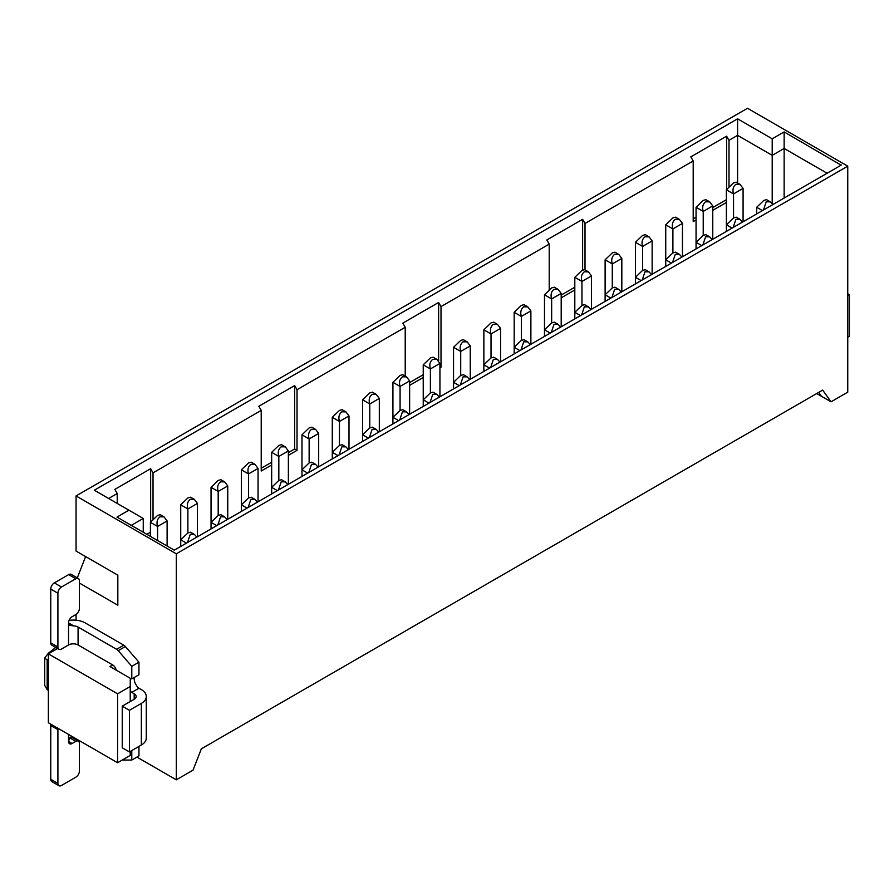 <?xml version="1.0" encoding="UTF-8"?>
<svg xmlns="http://www.w3.org/2000/svg" width="894" height="894" viewBox="0 0 894 894"><rect width="100%" height="100%" fill="white"/><g stroke="black" fill="none" stroke-linecap="round" stroke-linejoin="round"><path stroke-width="1.34" d="M784.139 198.055L784.139 148.449L772.204 155.344L772.204 203.608M143.241 532.243L143.241 518.464L131.306 525.359M76.057 495.935L176.308 553.811L847.747 166.161L747.496 108.275L76.057 495.935L76.057 551.062L117.829 575.177L85.6 556.571L77.297 577.904M841.422 164.988L174.274 550.156L116.991 517.09L128.926 510.195L94.317 490.214L737.595 118.824L772.204 138.805L784.139 131.91L841.12 165.167M784.139 131.91L784.139 148.449L827.106 173.257M772.204 138.805L772.204 155.344L737.595 135.363L737.595 182.957M143.241 518.464L128.926 510.195M737.595 118.824L737.595 135.363L729.001 140.313L726.61 136.179L726.61 189.405M79.398 583.033L117.829 605.216L117.829 575.177M48.365 722.765L117.583 762.727L117.583 693.822L48.365 653.86L48.365 722.765M117.583 762.727L130.233 755.43L130.233 751.429M130.233 701.544L130.233 686.525L117.583 693.822M75.811 578.753L61.496 587.023A5.062 2.928 120 0 0 57.909 593.225L57.909 646.977L50.757 642.842L50.757 589.09A5.062 2.928 -60 0 1 54.333 582.888L68.659 574.619L75.811 578.753A5.062 2.928 120 0 1 78.348 578.507A5.062 2.928 120 0 1 79.398 580.821L79.398 608.389A5.062 2.928 120 0 1 75.811 614.591L72.112 616.726A5.062 2.928 120 0 0 68.536 622.928L73.733 625.923L69.698 625.308L68.536 622.928L68.536 644.976A6.75 3.9 180 0 1 78.08 644.976L112.689 664.957L109.951 666.544L130.233 678.255L130.233 686.525M136.916 757.084L176.308 779.825L176.308 553.811M76.057 614.435L76.057 620.201M847.747 166.161L847.747 392.164L831.04 401.808L816.714 393.539M57.618 648.519L48.365 653.86M48.365 661.437L44.823 657.794L48.455 653.134L55.774 647.446M48.365 658.867L47.17 660.755L47.17 689.699L48.365 690.38M47.17 689.699L44.7 685.363L44.7 658.196M831.04 401.808L822.681 390.097L201.362 748.814L193.015 770.17L176.308 779.825M818.703 392.399L821.497 396.299M108.632 498.483L117.226 493.522L114.845 489.387L150.65 468.713L153.03 472.848L261.216 410.391L258.835 406.256L294.64 385.582L297.02 389.717L405.217 327.26L402.825 323.125L438.63 302.451L441.01 306.586L549.207 244.118L546.815 239.983L582.62 219.321L585.011 223.455L693.196 160.987L690.805 156.852L726.61 136.179M729.001 186.522L729.001 140.313M726.375 199.72L712.764 207.564M696.057 217.22L693.196 218.874M693.196 160.987L693.196 221.623L696.057 219.969M712.764 210.325L726.375 202.469M585.011 269.887L585.011 223.455M582.62 219.321L582.62 270.055M574.808 287.22L561.197 295.076M561.197 297.836L574.808 289.98M549.207 244.118L549.207 289.622M439.937 366.596L441.01 367.222L441.01 306.586M438.63 302.451L438.63 360.964M423.231 374.731L409.631 382.587M409.631 385.348L423.231 377.491M439.937 367.836L441.01 367.222M405.217 327.26L405.217 376.095M294.64 385.582L294.64 448.978L297.02 450.352L297.02 389.717M261.216 410.391L261.216 471.026L271.664 464.992M288.371 455.348L297.02 450.352M294.64 448.978L288.371 452.587M271.664 462.243L261.216 468.266M153.03 519.056L153.03 472.848M150.65 468.713L150.65 521.928M149.209 535.696L150.404 535.003M150.404 532.243L146.828 534.31M117.226 493.522L117.226 503.445M743.082 221.768L743.082 188.41L733.538 193.931L733.538 217.901L736.209 217.175L739.997 219.354L742.501 222.092M743.082 188.41L739.997 184.354L736.209 182.164L733.538 182.901L726.375 189.796L726.375 224.796L733.538 217.901M739.997 184.354L735.918 184.276C733.114 186.555 732.309 189.774 733.538 193.931L726.375 189.796M756.682 213.912L756.682 207.296L763.845 200.401L766.516 199.675M763.476 209.989L766.236 201.776L770.304 201.854L772.818 204.592M847.747 295.556L849.3 294.662L849.3 336.289L847.747 337.183M849.3 294.662L847.747 293.768M122.243 760.045L131.787 760.045L131.787 750.535M141.341 703.399L141.341 745.026A16.874 9.745 180 0 0 146.281 738.131L146.281 696.515A16.874 9.745 0 0 1 141.341 703.399L129.406 710.294L122.243 706.159L134.178 699.264A6.75 3.9 0 0 0 136.156 696.515A6.75 3.9 0 0 0 134.178 693.755L131.787 692.381A8.437 4.872 60 0 1 130.233 690.85M130.233 678.613A8.437 4.872 60 0 1 131.787 678.881L131.787 666.332L118.22 650.664A5.062 2.928 -120 0 0 116.622 649.312L78.08 627.063L78.08 644.976M112.689 664.957A5.062 2.928 60 0 1 116.175 670.131M69.095 620.38A16.874 9.745 0 0 1 85.243 622.928L123.785 645.177A5.062 2.928 60 0 1 125.383 646.541L138.95 662.197L138.95 674.746L131.787 678.881M134.301 677.428A8.437 4.872 -120 0 0 138.95 688.246L141.341 689.62A16.874 9.745 0 0 1 146.281 696.515M138.95 746.401L138.95 755.911L131.787 760.045M58.959 785.725L51.796 781.591A5.062 2.928 -60 0 1 50.757 779.266L50.757 725.526L57.909 729.66L57.909 783.401A5.062 2.928 120 0 0 58.959 785.725A5.062 2.928 120 0 0 61.496 785.468L75.811 777.199A5.062 2.928 120 0 0 79.398 770.997L79.398 743.439A5.062 2.928 120 0 0 78.348 741.126A5.062 2.928 120 0 0 75.811 741.372L72.112 743.506A5.062 2.928 -60 0 1 69.587 743.763A5.062 2.928 -60 0 1 68.536 741.439L69.542 738.187L71.956 736.388M141.341 745.026L129.406 751.91L122.243 747.786L122.243 706.159M138.95 688.246L131.787 692.381M138.95 662.197L131.787 666.332M73.733 625.923A6.75 3.9 180 0 1 78.08 627.063M68.536 644.976L61.496 649.044A5.062 2.928 120 0 1 58.959 649.29L51.796 645.155A5.062 2.928 120 0 1 50.757 642.842M50.757 725.526A5.062 2.928 -60 0 1 50.902 724.229M70.917 736.868A5.062 2.928 -60 0 1 71.185 736.991L78.348 741.126M57.909 729.66A5.062 2.928 -60 0 1 58.065 728.364M129.406 710.294L129.406 751.91M57.909 646.977A5.062 2.928 120 0 0 58.959 649.29M68.659 574.619A5.062 2.928 -60 0 1 71.185 574.373L78.348 578.507M712.764 239.268L712.764 205.911L703.22 211.431L703.22 235.401L705.891 234.675L709.68 236.854L712.194 239.592M705.891 199.675L703.22 200.401L696.057 207.296L696.057 242.296L703.22 235.401M712.764 205.911L709.68 201.854L705.612 201.776C702.796 204.055 702.002 207.274 703.22 211.431L696.057 207.296M726.375 231.412L726.375 224.796L732.097 228.104M733.158 227.489L735.918 219.287L739.997 219.354M682.457 256.768L682.457 223.422L672.903 228.931L672.903 252.913L675.573 252.175L679.373 254.354L681.876 257.103M682.457 223.422L679.362 219.354L675.585 217.164L672.903 217.901L665.739 224.796L665.739 259.796L672.903 252.913M679.362 219.354L675.294 219.287C672.478 221.567 671.685 224.774 672.903 228.931L665.739 224.796M696.057 248.912L696.057 242.296L701.79 245.604M702.84 244.99L705.612 236.787L709.68 236.865M652.139 274.268L652.139 240.922L642.596 246.431L642.596 270.413L645.267 269.675L649.055 271.854M652.139 240.922L649.055 236.865L645.267 234.664L642.596 235.401L635.433 242.296L635.433 277.296L642.596 270.413M649.055 236.865L644.976 236.787C642.171 239.067 641.367 242.274 642.596 246.431L635.433 242.296M665.739 266.412L665.739 259.796L671.472 263.104M672.534 262.501L675.294 254.287L679.362 254.365M621.822 291.768L621.822 258.422L612.278 263.931L612.278 287.913L614.949 287.175L618.737 289.354L621.252 292.103M621.822 258.422L618.737 254.365L614.949 252.164L612.278 252.913L605.115 259.796L605.115 294.796L612.278 287.913M618.737 254.365L614.67 254.287C611.854 256.567 611.06 259.785 612.278 263.931L605.115 259.796M635.433 283.912L635.433 277.296L641.154 280.604M642.216 280.001L644.976 271.787L649.055 271.865L651.558 274.603M591.515 309.268L591.515 275.922L581.96 281.431L581.96 305.413L584.631 304.675L588.431 306.865L590.934 309.603M588.431 271.854L584.642 269.675L581.96 270.413L574.808 277.296L574.808 312.308L581.96 305.413M591.515 275.922L588.42 271.865L584.352 271.787C581.536 274.067 580.742 277.285 581.96 281.431L574.808 277.296M605.115 301.412L605.115 294.796L610.848 298.104M611.898 297.501L614.67 289.287L618.737 289.365M561.197 326.768L561.197 293.422L551.654 298.931L551.654 322.913L554.325 322.186L558.113 324.366L560.616 327.103M561.197 293.422L558.113 289.365L554.325 287.175L551.654 287.913L544.491 294.796L544.491 329.808L551.654 322.913M558.113 289.365L554.034 289.287C551.229 291.567 550.425 294.785 551.654 298.931L544.491 294.796M574.808 318.912L574.808 312.308L580.53 315.616M581.592 315.001L584.352 306.787L588.42 306.865M530.88 344.279L530.88 310.922L521.336 316.442L521.336 340.413L524.007 339.686L527.795 341.866L530.31 344.603M530.88 310.922L527.795 306.865L524.007 304.675L521.336 305.413L514.173 312.308L514.173 347.308L521.336 340.413M527.795 306.865L523.728 306.787C520.911 309.067 520.118 312.285 521.336 316.442L514.173 312.308M544.491 336.423L544.491 329.808L550.212 333.116M551.274 332.501L554.034 324.287L558.113 324.366M500.573 361.779L500.573 328.422L491.018 333.943L491.018 357.913L493.689 357.187M497.489 324.366L493.7 322.175L491.018 322.913L483.866 329.808L483.866 364.808L491.018 357.913M500.573 328.422L497.477 324.366L493.41 324.287C490.594 326.567 489.8 329.785 491.018 333.943L483.866 329.808M514.173 353.923L514.173 347.308L519.906 350.616M520.956 350.001L523.728 341.799L527.795 341.866M470.255 379.279L470.255 345.933L460.712 351.443L460.712 375.424L463.383 374.687L467.171 376.866L469.685 379.615M470.255 345.933L467.171 341.866L463.383 339.675L460.712 340.413L453.549 347.308L453.549 382.308L460.712 375.424M467.171 341.866L463.092 341.799C460.287 344.078 459.482 347.285 460.712 351.443L453.549 347.308M483.866 371.423L483.866 364.808L489.588 368.116M490.65 367.501L493.41 359.299L497.477 359.377L499.992 362.104M439.937 396.78L439.937 363.433L430.394 368.943L430.394 392.924L433.065 392.187L436.853 394.366L439.367 397.115M433.065 357.187L430.394 357.913L423.231 364.808L423.231 399.808L430.394 392.924M439.937 363.433L436.853 359.377L432.785 359.299C429.969 361.578 429.176 364.786 430.394 368.943L423.231 364.808M453.549 388.924L453.549 382.308L459.27 385.616M460.332 385.012L463.092 376.799L467.171 376.877M409.631 414.28L409.631 380.933L400.076 386.443L400.076 410.424L402.747 409.687L406.546 411.866L409.05 414.615M409.631 380.933L406.535 376.877L402.758 374.675L400.076 375.424L392.924 382.308L392.924 417.308L400.076 410.424M406.535 376.877L402.468 376.799C399.652 379.078 398.858 382.297 400.076 386.443L392.924 382.308M423.231 406.424L423.231 399.808L428.964 403.116M430.014 402.512L432.785 394.299L436.853 394.377M379.313 431.78L379.313 398.433L369.77 403.943L369.77 427.924L372.44 427.187L376.229 429.377L378.743 432.115M379.313 398.433L376.229 394.377L372.44 392.187L369.77 392.924L362.606 399.808L362.606 434.819L369.77 427.924M376.229 394.377L372.15 394.299C369.345 396.578 368.54 399.797 369.77 403.943L362.606 399.808M392.924 423.924L392.924 417.308L398.646 420.616M399.707 420.012L402.468 411.799L406.535 411.877M348.995 449.28L348.995 415.933L339.452 421.443L339.452 445.424L342.123 444.698L345.911 446.877L348.425 449.615M348.995 415.933L345.911 411.877L342.123 409.687L339.452 410.424L332.289 417.308L332.289 452.319L339.452 445.424M345.911 411.877L341.843 411.799C339.027 414.078 338.234 417.297 339.452 421.443L332.289 417.308M362.606 441.424L362.606 434.819L368.328 438.127M369.39 437.512L372.15 429.299L376.229 429.377M318.689 466.791L318.689 433.434L309.134 438.954L309.134 462.924L311.805 462.198M311.805 427.187L309.134 427.924L301.982 434.819L301.982 469.819L309.134 462.924M318.689 433.434L315.593 429.377L311.525 429.299C308.709 431.578 307.916 434.797 309.134 438.954L301.982 434.819M332.289 458.935L332.289 452.319L338.021 455.627M339.072 455.012L341.843 446.799L345.911 446.877M288.371 484.291L288.371 450.934L278.827 456.454L278.827 480.424L281.498 479.698L285.287 481.877L287.801 484.615M288.371 450.934L285.287 446.877L281.498 444.687L278.827 445.424L271.664 452.319L271.664 487.319L278.827 480.424M285.287 446.877L281.208 446.799C278.403 449.079 277.598 452.297 278.827 456.454L271.664 452.319M301.982 476.435L301.982 469.819L307.704 473.127M308.765 472.513L311.525 464.31L315.593 464.377L318.108 467.115M258.053 501.791L258.053 468.445L248.51 473.954L248.51 497.936L251.18 497.198L254.969 499.377M258.053 468.445L254.969 464.377L251.18 462.187L248.51 462.924L241.346 469.819L241.346 504.819L248.51 497.936M254.969 464.377L250.901 464.31C248.085 466.59 247.292 469.797 248.51 473.954L241.346 469.819M271.664 493.935L271.664 487.319L277.386 490.627M278.447 490.013L281.208 481.81L285.287 481.888M227.746 519.291L227.746 485.945L218.192 491.454L218.192 515.436L220.863 514.698L224.662 516.877L227.165 519.626M227.746 485.945L224.651 481.888L220.874 479.687L218.192 480.424L211.04 487.319L211.04 522.319L218.192 515.436M224.651 481.888L220.583 481.81C217.767 484.09 216.974 487.297 218.192 491.454L211.04 487.319M241.346 511.435L241.346 504.819L247.079 508.127M248.13 507.524L250.901 499.31L254.969 499.388L257.483 502.126M197.429 536.791L197.429 503.445L187.885 508.954L187.885 532.936L190.556 532.198L194.344 534.377L196.859 537.126M194.344 499.377L190.556 497.187L187.885 497.936L180.722 504.819L180.722 539.82L187.885 532.936M197.429 503.445L194.344 499.388L190.266 499.31C187.461 501.59 186.656 504.808 187.885 508.954L180.722 504.819M211.04 528.935L211.04 522.319L216.761 525.627M217.823 525.024L220.583 516.81L224.651 516.888M167.111 546.022L167.111 520.945L157.567 526.454L157.567 540.512M167.111 520.945L164.027 516.888L160.238 514.698L157.567 515.436L150.404 522.319L150.404 536.378M164.027 516.888L159.959 516.81C157.143 519.09 156.349 522.308 157.567 526.454L150.404 522.319M180.722 546.435L180.722 539.82L186.444 543.127M187.505 542.524L190.266 534.31L194.344 534.388M762.414 210.604L756.682 207.296M134.178 699.264L134.178 693.755M68.536 734.41L68.536 741.439L72.112 743.506M125.383 646.541L118.22 650.664M123.785 645.177L116.622 649.312M75.811 741.372L69.777 737.885M57.909 783.401L50.757 779.266M54.333 582.888L61.496 587.023M50.757 589.09L57.909 593.225M770.315 201.854L766.527 199.664M709.68 201.854L705.891 199.664M497.489 359.366L493.7 357.175M436.853 359.366L433.065 357.175M315.604 429.377L311.816 427.187M315.604 464.377L311.816 462.187"/></g></svg>
